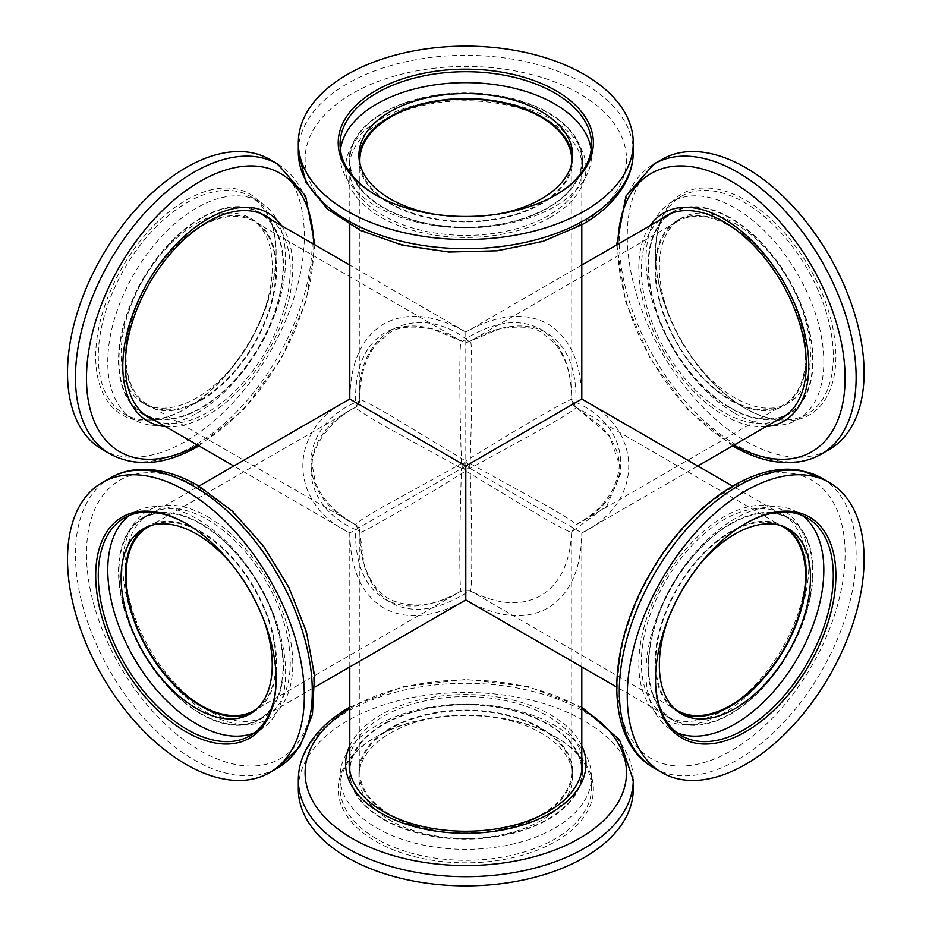 <?xml version="1.0" encoding="UTF-8"?>
<svg xmlns="http://www.w3.org/2000/svg" width="932" height="932" viewBox="0 0 932 932"><rect width="100%" height="100%" fill="white"/><g stroke="black" fill="none" stroke-linecap="round" stroke-linejoin="round"><path stroke-width="0.7" stroke-dasharray="4.66 3.5" d="M783.591 527.128L576.011 407.284A8.528 8.528 180 0 1 571.747 399.898A8.528 2.843 0 0 0 576.011 402.368C576.698 368.408 566.947 345.201 546.746 332.747C525.834 321.47 500.274 324.278 470.054 341.194C472.361 334.39 472.361 401.68 470.054 463.542L546.746 505.773C566.947 517.47 576.698 523.784 576.011 524.716C635.473 495.859 635.473 428.569 576.011 402.368A8.528 2.843 -60 0 0 576.011 407.284C576.698 408.216 566.947 414.53 546.746 426.227L470.054 468.458A8.528 2.843 0 0 1 461.526 468.458C459.231 530.32 459.231 597.61 461.526 590.806L461.526 590.806C431.318 607.722 405.746 610.53 384.846 599.253C364.645 586.799 354.894 563.592 355.57 529.632C296.12 503.431 296.12 436.141 355.57 407.284C354.894 408.216 364.645 414.53 384.846 426.227L461.526 468.458A8.528 2.843 -60 0 1 465.79 461.072L390.869 415.777C370.645 404.138 360.3 398.838 359.834 399.898C355.104 333.982 413.365 300.337 465.79 338.735C494.857 321.156 519.835 317.998 540.711 329.264C560.936 341.729 571.281 365.286 571.747 399.898C576.489 394.516 518.215 428.161 465.79 461.072A8.528 2.843 -120 0 1 470.054 468.458C472.419 531.811 472.326 600.383 469.891 590.62C497.373 604.821 520.988 606.534 540.711 595.769C559.911 584.073 570.233 562.765 571.677 531.857C572.295 533.663 561.973 528.456 540.711 516.223L465.79 470.928C413.365 503.839 355.104 537.484 359.834 532.102C360.3 566.714 370.645 590.271 390.869 602.736C412.923 614.514 439.263 610.472 469.891 590.62L677.634 710.65M540.711 728.521A105.957 61.174 0 0 0 425.248 715.263A105.957 61.174 0 0 0 359.834 771.778A105.957 61.174 0 0 0 390.869 815.034A105.957 61.174 0 0 0 506.344 828.303A105.957 61.174 0 0 0 571.747 771.778A105.957 61.174 0 0 0 540.711 728.521M360.067 164.253A105.957 61.174 0 0 0 390.869 203.479A105.957 61.174 0 0 0 503.094 217.482A105.957 61.174 0 0 0 571.526 164.253M257.337 708.437A105.957 61.174 -120 0 0 269.22 622.564A105.957 61.174 -120 0 0 200.986 532.37A105.957 61.174 -120 0 0 151.613 525.31M461.526 463.542C459.231 401.68 459.231 334.39 461.526 341.194L461.526 341.194C431.318 324.278 405.746 321.47 384.846 332.747C364.645 345.201 354.894 368.408 355.57 402.368C296.12 428.569 296.12 495.859 355.57 524.716C354.894 523.784 364.645 517.47 384.846 505.773L461.526 463.542A8.528 2.843 60 0 0 465.79 470.928A8.528 2.843 -60 0 0 470.054 463.542A8.528 2.843 0 0 0 461.526 463.542M200.986 399.63A105.957 61.174 120 0 0 270.198 306.255A105.957 61.174 120 0 0 253.958 221.35A105.957 61.174 120 0 0 200.986 226.593A105.957 61.174 120 0 0 131.761 319.967A105.957 61.174 120 0 0 148.002 404.872A105.957 61.174 120 0 0 200.986 399.63M571.747 160.222L571.747 399.898C571.864 376.749 566.33 358.074 555.146 343.885L542.692 333.295C534.572 326.852 520.091 325.431 499.261 329.019L470.054 341.194A8.528 2.843 -120 0 1 465.79 338.735A8.528 2.843 -60 0 1 461.526 341.194A8.528 8.528 0 0 0 470.054 341.194L677.634 221.35A105.957 61.174 -120 0 0 661.382 306.255A105.957 61.174 -120 0 0 730.606 399.63A105.957 61.174 -120 0 0 783.591 404.872A105.957 61.174 -120 0 0 799.831 319.967A105.957 61.174 -120 0 0 730.606 226.593A105.957 61.174 -120 0 0 677.634 221.35M571.677 531.857L576.011 524.716C601.886 510.247 616.262 491.362 619.128 468.062C619.99 458.486 616.635 443.05 601.326 426.67L576.011 407.284L571.747 399.898A8.528 8.528 0 0 0 576.011 407.284L609.365 435.512L621.644 471.149L606.907 505.89L571.677 531.857L571.747 771.778M779.979 525.31A105.957 61.174 120 0 0 730.606 532.37A105.957 61.174 120 0 0 662.372 622.564A105.957 61.174 120 0 0 674.255 708.437M383.763 819.135A115.999 66.976 0 0 0 510.188 833.662A115.999 66.976 0 0 0 581.801 771.778A115.999 66.976 0 0 0 547.818 724.42A115.999 66.976 0 0 0 421.404 709.904A115.999 66.976 0 0 0 349.791 771.778A115.999 66.976 0 0 0 383.763 819.135M581.801 265.072L465.79 332.048C497.618 314.259 524.961 311.556 547.818 323.928C569.965 337.535 581.288 362.571 581.801 399.024C644.373 429.163 644.373 502.837 581.801 532.976L465.79 466L465.79 332.048C433.974 314.259 406.632 311.556 383.763 323.928C361.628 337.535 350.304 362.571 349.791 399.024C287.207 429.163 287.207 502.837 349.791 532.976C350.304 569.429 361.628 594.465 383.763 608.072C406.632 620.444 433.974 617.741 465.79 599.952C497.618 617.741 524.961 620.444 547.818 608.072C569.965 594.465 581.288 569.429 581.801 532.976L697.8 466M383.763 207.58A115.999 66.976 0 0 0 510.188 222.096A115.999 66.976 0 0 0 581.801 160.222A115.999 66.976 0 0 0 547.818 112.865A115.999 66.976 0 0 0 421.404 98.338A115.999 66.976 0 0 0 349.791 160.222A115.999 66.976 0 0 0 383.763 207.58M200.986 713.609A115.999 66.976 -120 0 0 258.98 719.353A115.999 66.976 -120 0 0 276.769 626.397A115.999 66.976 -120 0 0 200.986 524.168A115.999 66.976 -120 0 0 142.98 518.425A115.999 66.976 -120 0 0 125.203 611.38A115.999 66.976 -120 0 0 200.986 713.609M200.986 218.391A115.999 66.976 120 0 0 125.203 320.62A115.999 66.976 120 0 0 142.98 413.575A115.999 66.976 120 0 0 200.986 407.832A115.999 66.976 120 0 0 276.769 305.603A115.999 66.976 120 0 0 258.98 212.647A115.999 66.976 120 0 0 200.986 218.391M465.79 466L349.791 532.976L233.781 466M730.606 407.832A115.999 66.976 -120 0 0 788.612 413.575A115.999 66.976 -120 0 0 806.39 320.62A115.999 66.976 -120 0 0 730.606 218.391A115.999 66.976 -120 0 0 672.601 212.647A115.999 66.976 -120 0 0 654.823 305.603A115.999 66.976 -120 0 0 730.606 407.832M730.606 524.168A115.999 66.976 120 0 0 654.823 626.397A115.999 66.976 120 0 0 672.601 719.353A115.999 66.976 120 0 0 730.606 713.609A115.999 66.976 120 0 0 806.39 611.38A115.999 66.976 120 0 0 788.612 518.425A115.999 66.976 120 0 0 730.606 524.168M571.747 532.09L575.999 524.716L783.591 404.872M359.834 771.778L359.834 532.102A8.528 8.528 0 0 0 355.57 524.716A8.528 2.843 -60 0 1 355.57 529.632A8.528 2.843 0 0 1 359.834 532.102A8.528 8.528 0 0 0 355.57 524.716L148.002 404.872M469.891 590.62L461.526 590.806L470.054 590.806M148.002 527.128L355.57 407.284A8.528 2.843 60 0 0 355.57 402.368A8.528 2.843 0 0 0 359.834 399.898A8.528 8.528 180 0 1 355.57 407.284L359.834 399.898C359.729 376.749 365.262 358.074 376.446 343.885L388.889 333.295C397.02 326.852 411.501 325.431 432.32 329.019L461.526 341.194L253.958 221.35M744.388 407.832L745.682 408.577A127.579 73.651 -120 0 0 835.888 356.49A127.579 73.651 -120 0 0 745.682 200.252A127.579 73.651 -120 0 0 655.464 252.327A127.579 73.651 -120 0 0 745.682 408.577L744.388 407.832A125.75 72.603 60 0 1 655.464 253.819A125.75 72.603 60 0 1 681.513 196.256A125.75 72.603 60 0 1 744.388 202.489A125.75 72.603 60 0 1 826.533 313.292A125.75 72.603 60 0 1 807.263 414.053A125.75 72.603 60 0 1 744.388 407.832M730.606 400.376A106.865 61.698 -120 0 0 784.045 405.665A106.865 61.698 -120 0 0 800.425 320.026A106.865 61.698 -120 0 0 730.606 225.847A106.865 61.698 -120 0 0 677.168 220.558A106.865 61.698 -120 0 0 660.788 306.197A106.865 61.698 -120 0 0 730.606 400.376M734.917 223.365A106.865 61.698 60 0 1 804.724 317.544A106.865 61.698 60 0 1 788.344 403.183A106.865 61.698 60 0 1 734.917 397.882A106.865 61.698 60 0 1 665.098 303.716A106.865 61.698 60 0 1 681.478 218.076A106.865 61.698 60 0 1 734.917 223.365M659.856 220.01A116.617 67.325 -120 0 0 649.336 314.934A116.617 67.325 -120 0 0 723.803 412.259A116.617 67.325 -120 0 0 775.855 420.938M666.66 216.084A116.617 67.325 -120 0 0 656.14 310.997A116.617 67.325 -120 0 0 730.606 408.321A116.617 67.325 -120 0 0 782.659 417.012M785.408 415.893A116.617 67.325 -120 0 0 788.915 414.099A116.617 67.325 -120 0 0 806.786 320.655A116.617 67.325 -120 0 0 730.606 217.902A116.617 67.325 -120 0 0 672.298 212.123A116.617 67.325 -120 0 0 669.001 214.255M650.082 225.649A120.193 69.387 -120 0 0 723.803 415.171A120.193 69.387 -120 0 0 766.081 426.576M661.953 159.384A167.457 96.683 -120 0 0 636.276 293.58A167.457 96.683 -120 0 0 745.682 441.139A167.457 96.683 -120 0 0 829.41 449.434M734.917 413.295A125.75 72.603 -120 0 0 797.78 419.528A125.75 72.603 -120 0 0 817.061 318.767A125.75 72.603 -120 0 0 734.917 207.953A125.75 72.603 -120 0 0 672.042 201.72A125.75 72.603 -120 0 0 652.761 302.492A125.75 72.603 -120 0 0 734.917 413.295M745.029 523.807A125.75 72.603 120 0 0 744.388 524.168A125.75 72.603 120 0 0 655.464 678.181A125.75 72.603 120 0 0 655.476 678.915M679.37 712.607A106.865 61.698 -60 0 1 677.168 711.442A106.865 61.698 -60 0 1 671.949 597.75A106.865 61.698 -60 0 1 771.941 521.978A106.865 61.698 -60 0 1 784.045 526.335A106.865 61.698 -60 0 1 786.154 527.652M699.932 564.221A106.865 61.698 120 0 0 667.929 619.663M678.706 720.704A116.617 67.325 -60 0 1 665.495 715.951A116.617 67.325 -60 0 1 659.798 591.89A116.617 67.325 -60 0 1 768.9 509.21A116.617 67.325 -60 0 1 782.111 513.975A116.617 67.325 -60 0 1 787.82 638.024A116.617 67.325 -60 0 1 678.706 720.704M685.509 724.642A116.617 67.325 -60 0 1 672.298 719.877A116.617 67.325 -60 0 1 666.601 595.828A116.617 67.325 -60 0 1 775.704 513.136A116.617 67.325 -60 0 1 788.915 517.901A116.617 67.325 -60 0 1 794.623 641.95A116.617 67.325 -60 0 1 685.509 724.642M770.286 505.971A120.193 69.387 -60 0 1 794.949 627.562A120.193 69.387 -60 0 1 677.319 723.954A120.193 69.387 -60 0 1 652.656 602.363A120.193 69.387 -60 0 1 770.286 505.971M676.958 732.703A125.75 72.603 -60 0 1 672.042 730.28A125.75 72.603 -60 0 1 665.891 596.503A125.75 72.603 -60 0 1 783.544 507.346A125.75 72.603 -60 0 1 797.78 512.472A125.75 72.603 -60 0 1 802.347 515.513M276.117 678.915A125.75 72.603 -120 0 0 276.117 678.181A125.75 72.603 -120 0 0 187.204 524.168L185.911 523.423L187.204 524.168A125.75 72.603 -120 0 0 186.563 523.807M145.439 527.652A106.865 61.698 60 0 1 147.547 526.335A106.865 61.698 60 0 1 200.986 531.624A106.865 61.698 60 0 1 270.793 625.803A106.865 61.698 60 0 1 254.413 711.442A106.865 61.698 60 0 1 252.222 712.607M207.789 710.172A116.617 67.325 60 0 1 131.598 607.419A116.617 67.325 60 0 1 149.481 513.975A116.617 67.325 60 0 1 207.789 519.741A116.617 67.325 60 0 1 283.969 622.506A116.617 67.325 60 0 1 266.086 715.951A116.617 67.325 60 0 1 207.789 710.172M200.986 714.098A116.617 67.325 60 0 1 124.795 611.345A116.617 67.325 60 0 1 142.678 517.901A116.617 67.325 60 0 1 200.986 523.679A116.617 67.325 60 0 1 277.165 626.432A116.617 67.325 60 0 1 259.282 719.877A116.617 67.325 60 0 1 200.986 714.098M207.789 516.829A120.193 69.387 60 0 1 292.776 664.027A120.193 69.387 60 0 1 207.789 713.096A120.193 69.387 60 0 1 122.803 565.899A120.193 69.387 60 0 1 207.789 516.829M129.245 515.513A125.75 72.603 60 0 1 133.8 512.472A125.75 72.603 60 0 1 196.675 518.705A125.75 72.603 60 0 1 278.819 629.508A125.75 72.603 60 0 1 259.55 730.28A125.75 72.603 60 0 1 254.634 732.703M263.663 619.663A106.865 61.698 -120 0 0 231.66 564.221M187.204 407.832L185.911 408.577A127.579 73.651 120 0 0 276.117 252.327A127.579 73.651 120 0 0 185.911 200.252A127.579 73.651 120 0 0 95.705 356.49A127.579 73.651 120 0 0 185.911 408.577L187.204 407.832A125.75 72.603 -60 0 1 124.329 414.053A125.75 72.603 -60 0 1 105.048 313.292A125.75 72.603 -60 0 1 187.204 202.489A125.75 72.603 -60 0 1 250.079 196.256A125.75 72.603 -60 0 1 276.117 253.819A125.75 72.603 -60 0 1 187.204 407.832M200.986 400.376A106.865 61.698 120 0 0 270.793 306.197A106.865 61.698 120 0 0 254.413 220.558A106.865 61.698 120 0 0 200.986 225.847A106.865 61.698 120 0 0 131.167 320.026A106.865 61.698 120 0 0 147.547 405.665A106.865 61.698 120 0 0 200.986 400.376M196.675 223.365A106.865 61.698 -60 0 1 250.114 218.076A106.865 61.698 -60 0 1 266.494 303.716A106.865 61.698 -60 0 1 196.675 397.882A106.865 61.698 -60 0 1 143.237 403.183A106.865 61.698 -60 0 1 126.857 317.544A106.865 61.698 -60 0 1 196.675 223.365M155.737 420.938A116.617 67.325 120 0 0 207.789 412.259A116.617 67.325 120 0 0 282.256 314.934A116.617 67.325 120 0 0 271.736 220.01M148.934 417.012A116.617 67.325 120 0 0 200.986 408.321A116.617 67.325 120 0 0 275.453 310.997A116.617 67.325 120 0 0 264.933 216.084M262.591 214.255A116.617 67.325 120 0 0 259.282 212.123A116.617 67.325 120 0 0 200.986 217.902A116.617 67.325 120 0 0 124.795 320.655A116.617 67.325 120 0 0 142.678 414.099A116.617 67.325 120 0 0 146.173 415.893M165.5 426.576A120.193 69.387 120 0 0 207.789 415.171A120.193 69.387 120 0 0 281.511 225.649M102.182 449.434A167.457 96.683 120 0 0 185.911 441.139A167.457 96.683 120 0 0 295.304 293.58A167.457 96.683 120 0 0 269.639 159.384M196.675 413.295A125.75 72.603 120 0 0 278.819 302.492A125.75 72.603 120 0 0 259.55 201.72A125.75 72.603 120 0 0 196.675 207.953A125.75 72.603 120 0 0 114.531 318.767A125.75 72.603 120 0 0 133.8 419.528A125.75 72.603 120 0 0 196.675 413.295M556.008 841.27A127.579 73.651 0 0 0 556.008 737.107A127.579 73.651 0 0 0 375.584 737.107L375.584 737.107A127.579 73.651 0 0 0 375.584 841.27A127.579 73.651 0 0 0 556.008 841.27M376.877 736.362L375.584 737.107L376.877 736.362A125.75 72.603 180 0 1 554.715 736.362A125.75 72.603 180 0 1 591.54 787.691A125.75 72.603 180 0 1 554.715 839.033A125.75 72.603 180 0 1 417.676 854.761A125.75 72.603 180 0 1 340.052 787.691A125.75 72.603 180 0 1 376.877 736.362L376.877 736.362M541.364 815.407A106.865 61.698 0 0 0 572.667 771.778A106.865 61.698 0 0 0 506.693 714.774A106.865 61.698 0 0 0 390.228 728.148A106.865 61.698 0 0 0 358.925 771.778A106.865 61.698 0 0 0 424.899 828.781A106.865 61.698 0 0 0 541.364 815.407M390.228 733.123A106.865 61.698 180 0 1 506.693 719.749A106.865 61.698 180 0 1 572.667 776.752A106.865 61.698 180 0 1 541.364 820.381A106.865 61.698 180 0 1 424.899 833.756A106.865 61.698 180 0 1 358.925 776.752A106.865 61.698 180 0 1 390.228 733.123M581.801 757.052A116.617 67.325 0 0 0 504.853 700.491A116.617 67.325 0 0 0 383.332 716.324A116.617 67.325 0 0 0 349.791 757.052M349.383 767.852A116.617 67.325 0 0 0 349.185 771.778A116.617 67.325 0 0 0 421.171 833.977A116.617 67.325 0 0 0 548.249 819.391A116.617 67.325 0 0 0 582.407 771.778A116.617 67.325 0 0 0 582.209 767.852M581.801 764.904A116.617 67.325 0 0 0 504.853 708.343A116.617 67.325 0 0 0 383.332 724.176A116.617 67.325 0 0 0 349.791 764.904M581.801 745.775A120.193 69.387 0 0 0 380.804 714.856A120.193 69.387 0 0 0 349.791 745.775M633.259 789.183A167.457 96.683 0 0 0 529.877 699.862A167.457 96.683 0 0 0 347.38 720.82A167.457 96.683 0 0 0 298.333 789.183M554.715 828.094A125.75 72.603 0 0 0 591.54 776.752A125.75 72.603 0 0 0 513.916 709.683A125.75 72.603 0 0 0 376.877 725.422A125.75 72.603 0 0 0 340.052 776.752A125.75 72.603 0 0 0 417.676 843.821A125.75 72.603 0 0 0 554.715 828.094M376.237 195.266A125.75 72.603 0 0 0 376.877 195.638A125.75 72.603 0 0 0 554.715 195.638L556.008 194.893L554.715 195.638A125.75 72.603 0 0 0 555.356 195.266M572.574 157.729A106.865 61.698 180 0 1 572.667 160.222A106.865 61.698 180 0 1 541.364 203.852A106.865 61.698 180 0 1 424.899 217.226A106.865 61.698 180 0 1 358.925 160.222A106.865 61.698 180 0 1 359.006 157.729M383.332 120.473A116.617 67.325 180 0 1 510.421 105.875A116.617 67.325 180 0 1 582.407 168.075A116.617 67.325 180 0 1 548.249 215.676A116.617 67.325 180 0 1 421.171 230.274A116.617 67.325 180 0 1 349.185 168.075A116.617 67.325 180 0 1 383.332 120.473M383.332 112.609A116.617 67.325 180 0 1 510.421 98.023A116.617 67.325 180 0 1 582.407 160.222A116.617 67.325 180 0 1 548.249 207.824A116.617 67.325 180 0 1 421.171 222.422A116.617 67.325 180 0 1 349.185 160.222A116.617 67.325 180 0 1 383.332 112.609M550.777 217.144A120.193 69.387 180 0 1 380.804 217.144A120.193 69.387 180 0 1 380.804 119.005A120.193 69.387 180 0 1 550.777 119.005A120.193 69.387 180 0 1 550.777 217.144M591.179 149.772A125.75 72.603 180 0 1 591.54 155.248A125.75 72.603 180 0 1 554.715 206.578A125.75 72.603 180 0 1 417.676 222.317A125.75 72.603 180 0 1 340.052 155.248A125.75 72.603 180 0 1 340.401 149.772M433.776 214.115A106.865 61.698 0 0 0 497.805 214.115M617.881 244.242A160.688 92.781 -120 0 0 731.48 443.818A160.688 92.781 -120 0 0 733.88 445.17M821.442 454.035A167.457 96.683 60 0 1 737.713 445.741A167.457 96.683 60 0 1 628.319 298.17A167.457 96.683 60 0 1 653.984 163.985M793.621 473.666A160.688 92.781 -60 0 1 826.602 636.23A160.688 92.781 -60 0 1 669.327 765.114A160.688 92.781 -60 0 1 636.358 602.55A160.688 92.781 -60 0 1 793.621 473.666M653.984 768.015A167.457 96.683 120 0 0 672.951 774.853A167.457 96.683 120 0 0 829.631 656.116A167.457 96.683 120 0 0 821.442 477.965M200.112 488.182A160.688 92.781 60 0 1 313.735 684.997A160.688 92.781 60 0 1 200.112 750.598A160.688 92.781 60 0 1 86.49 553.794A160.688 92.781 60 0 1 200.112 488.182M110.139 477.965A167.457 96.683 -120 0 0 84.474 612.161A167.457 96.683 -120 0 0 193.868 759.72A167.457 96.683 -120 0 0 277.596 768.015M197.712 445.17A160.688 92.781 120 0 0 200.112 443.818A160.688 92.781 120 0 0 313.711 244.242M277.596 163.985A167.457 96.683 -60 0 1 303.273 298.17A167.457 96.683 -60 0 1 193.868 445.741A167.457 96.683 -60 0 1 110.139 454.035M581.801 708.588A160.688 92.769 0 0 0 352.168 707.19A160.688 92.769 0 0 0 349.791 708.588M298.333 779.991A167.457 96.683 180 0 1 347.38 711.629A167.457 96.683 180 0 1 529.877 690.67A167.457 96.683 180 0 1 633.259 779.991M579.424 224.81A160.688 92.769 180 0 1 352.168 224.81A160.688 92.769 180 0 1 352.168 93.608A160.688 92.769 180 0 1 579.424 93.608A160.688 92.769 180 0 1 579.424 224.81M633.259 152.009A167.457 96.683 0 0 0 529.877 62.689A167.457 96.683 0 0 0 347.38 83.647A167.457 96.683 0 0 0 298.333 152.009M359.834 160.222L359.834 399.898A8.528 8.528 0 0 1 355.57 407.284C325.571 422.918 309.855 453.045 312.418 466.245L315.365 482.322C322.064 499.098 335.462 513.229 355.57 524.716L359.834 532.102L363.969 563.709C370.505 585.156 382.19 595.781 390.904 599.812C412.527 608.98 436.071 605.986 461.526 590.806L253.958 710.65M581.801 771.778L581.801 770.799M581.801 666.928L581.801 532.976M581.801 160.222L581.801 224.857M258.98 719.353L314.958 687.035M143.831 414.064L142.98 413.575M787.761 414.064L788.612 413.575M672.601 719.353L616.635 687.035M788.612 518.425L732.634 486.108M671.751 213.137L672.601 212.647M465.79 332.048L349.791 265.072M259.83 213.137L258.98 212.647M142.98 518.425L198.959 486.108M349.791 160.222L349.791 224.857M349.791 771.778L349.791 770.799M349.791 666.928L349.791 532.976M788.344 403.183L784.045 405.665M788.915 414.099L782.111 418.025M616.635 244.965L625.593 301.584L650.641 359.274L688.084 409.824L732.634 445.892M807.263 414.053L797.78 419.528M681.513 196.256L672.042 201.72M672.298 212.123L665.495 216.049M681.478 218.076L677.168 220.558M655.464 253.819L655.464 252.327M655.464 678.181L655.464 679.673M744.388 524.168L745.682 523.423M681.478 713.924L677.168 711.442M672.298 719.877L665.495 715.951M681.513 735.744L672.042 730.28M807.263 517.947L797.78 512.472M788.915 517.901L782.111 513.975M788.344 528.817L784.045 526.335M143.237 528.817L147.547 526.335M142.678 517.901L149.481 513.975M124.329 517.947L133.8 512.472M250.079 735.744L259.55 730.28M259.282 719.877L266.086 715.951M250.114 713.924L254.413 711.442M276.117 678.181L276.117 679.673M276.117 253.819L276.117 252.327M250.114 218.076L254.413 220.558M259.282 212.123L266.086 216.049M250.079 196.256L259.55 201.72M124.329 414.053L133.8 419.528M198.959 445.892L243.497 409.824L280.951 359.274L305.999 301.584L314.958 244.965M142.678 414.099L149.481 418.025M143.237 403.183L147.547 405.665M554.715 736.362L556.008 737.107M572.667 776.752L572.667 771.778M582.407 771.778L582.407 763.925M591.54 787.691L591.54 776.752M340.052 787.691L340.052 776.752M349.791 707.143L403.3 686.604L465.79 679.451L528.293 686.604L581.801 707.143M349.185 771.778L349.185 763.925M358.925 776.752L358.925 771.778M572.667 155.248L572.667 160.222M582.407 160.222L582.407 168.075M591.54 144.309L591.54 155.248M340.052 144.309L340.052 155.248M349.185 160.222L349.185 168.075M358.925 155.248L358.925 160.222M376.877 195.638L375.584 194.893"/><path stroke-width="1.4" d="M571.526 164.253A105.957 61.174 0 0 0 571.747 160.222A105.957 61.174 0 0 0 540.711 116.966A105.957 61.174 0 0 0 425.248 103.697A105.957 61.174 0 0 0 359.834 160.222A105.957 61.174 0 0 0 360.067 164.253M151.613 525.31A105.957 61.174 -120 0 0 148.002 527.128A105.957 61.174 -120 0 0 131.761 612.033A105.957 61.174 -120 0 0 200.986 705.408A105.957 61.174 -120 0 0 253.958 710.65A105.957 61.174 -120 0 0 257.337 708.437M674.255 708.437A105.957 61.174 120 0 0 677.634 710.65A105.957 61.174 120 0 0 730.606 705.408A105.957 61.174 120 0 0 799.831 612.033A105.957 61.174 120 0 0 783.591 527.128A105.957 61.174 120 0 0 779.979 525.31M314.958 687.035L465.79 599.952L465.79 466L581.801 399.024L581.801 224.857M198.959 486.108L349.791 399.024L465.79 466M775.855 420.938A116.617 67.325 -120 0 0 782.111 418.025A116.617 67.325 -120 0 0 799.982 324.581A116.617 67.325 -120 0 0 723.803 221.828A116.617 67.325 -120 0 0 665.495 216.049A116.617 67.325 -120 0 0 659.856 220.01M782.659 417.012A116.617 67.325 -120 0 0 785.408 415.893M766.081 426.576A120.193 69.387 -120 0 0 805.924 339.19A120.193 69.387 -120 0 0 723.803 218.904A120.193 69.387 -120 0 0 650.082 225.649M745.682 167.678A167.457 96.683 -120 0 0 661.953 159.384L653.984 163.985A167.457 96.683 60 0 1 737.713 172.28A167.457 96.683 60 0 1 847.118 319.839A167.457 96.683 60 0 1 821.442 454.035L829.41 449.434A167.457 96.683 -120 0 0 855.075 315.249A167.457 96.683 -120 0 0 745.682 167.678M669.001 214.255A116.617 67.325 -120 0 0 666.66 216.084M696.344 743.282A127.579 73.651 -60 0 1 655.464 679.673A127.579 73.651 -60 0 1 745.682 523.423A127.579 73.651 -60 0 1 795.019 511.901A127.579 73.651 -60 0 1 821.197 640.96A127.579 73.651 -60 0 1 696.344 743.282M655.476 678.915A125.75 72.603 120 0 0 681.513 735.744A125.75 72.603 120 0 0 695.75 740.87A125.75 72.603 120 0 0 813.415 651.713A125.75 72.603 120 0 0 807.263 517.947A125.75 72.603 120 0 0 793.016 512.81A125.75 72.603 120 0 0 745.029 523.807M786.154 527.652A106.865 61.698 -60 0 1 788.297 641.938A106.865 61.698 -60 0 1 689.272 715.799A106.865 61.698 -60 0 1 679.37 712.607M667.929 619.663A106.865 61.698 120 0 0 681.478 713.924A106.865 61.698 120 0 0 693.583 718.292A106.865 61.698 120 0 0 793.575 642.509A106.865 61.698 120 0 0 788.344 528.817A106.865 61.698 120 0 0 776.24 524.46A106.865 61.698 120 0 0 699.932 564.221M810.444 475.728A167.457 96.683 -60 0 1 829.41 482.566A167.457 96.683 -60 0 1 837.6 660.718A167.457 96.683 -60 0 1 680.908 779.443A167.457 96.683 -60 0 1 661.953 772.616A167.457 96.683 -60 0 1 653.751 594.465A167.457 96.683 -60 0 1 810.444 475.728M802.347 515.513A125.75 72.603 -60 0 1 801.776 650.454A125.75 72.603 -60 0 1 686.278 735.406A125.75 72.603 -60 0 1 676.958 732.703M185.911 731.748A127.579 73.651 60 0 1 95.705 575.51A127.579 73.651 60 0 1 185.911 523.423L185.911 523.423A127.579 73.651 60 0 1 276.117 679.673A127.579 73.651 60 0 1 185.911 731.748M186.563 523.807A125.75 72.603 -120 0 0 124.329 517.947A125.75 72.603 -120 0 0 105.048 618.708A125.75 72.603 -120 0 0 187.204 729.511A125.75 72.603 -120 0 0 250.079 735.744A125.75 72.603 -120 0 0 276.117 678.915M252.222 712.607A106.865 61.698 60 0 1 200.986 706.153A106.865 61.698 60 0 1 131.761 613.932A106.865 61.698 60 0 1 145.439 527.652M231.66 564.221A106.865 61.698 -120 0 0 196.675 534.118A106.865 61.698 -120 0 0 143.237 528.817A106.865 61.698 -120 0 0 126.857 614.456A106.865 61.698 -120 0 0 196.675 708.635A106.865 61.698 -120 0 0 250.114 713.924A106.865 61.698 -120 0 0 263.663 619.663M185.911 490.861A167.457 96.683 60 0 1 295.304 638.42A167.457 96.683 60 0 1 269.639 772.616A167.457 96.683 60 0 1 185.911 764.322A167.457 96.683 60 0 1 76.517 616.751A167.457 96.683 60 0 1 102.182 482.566A167.457 96.683 60 0 1 185.911 490.861M254.634 732.703A125.75 72.603 60 0 1 196.675 724.048A125.75 72.603 60 0 1 115.871 617.555A125.75 72.603 60 0 1 129.245 515.513M271.736 220.01A116.617 67.325 120 0 0 266.086 216.049A116.617 67.325 120 0 0 207.789 221.828A116.617 67.325 120 0 0 131.598 324.581A116.617 67.325 120 0 0 149.481 418.025A116.617 67.325 120 0 0 155.737 420.938M264.933 216.084A116.617 67.325 120 0 0 262.591 214.255M281.511 225.649A120.193 69.387 120 0 0 207.789 218.904A120.193 69.387 120 0 0 125.657 339.19A120.193 69.387 120 0 0 165.5 426.576M185.911 167.678A167.457 96.683 120 0 0 76.517 315.249A167.457 96.683 120 0 0 102.182 449.434L110.139 454.035A167.457 96.683 -60 0 1 84.474 319.839A167.457 96.683 -60 0 1 193.868 172.28A167.457 96.683 -60 0 1 277.596 163.985L269.639 159.384A167.457 96.683 120 0 0 185.911 167.678M146.173 415.893A116.617 67.325 120 0 0 148.934 417.012M349.791 757.052A116.617 67.325 0 0 0 349.185 763.925A116.617 67.325 0 0 0 421.171 826.125A116.617 67.325 0 0 0 548.249 811.527A116.617 67.325 0 0 0 582.407 763.925A116.617 67.325 0 0 0 581.801 757.052M582.209 767.852A116.617 67.325 0 0 0 581.801 764.904M349.791 745.775A120.193 69.387 0 0 0 405.548 823.97A120.193 69.387 0 0 0 550.777 812.995A120.193 69.387 0 0 0 581.801 745.775M298.333 779.991L298.333 789.183A167.457 96.683 0 0 0 401.715 878.503A167.457 96.683 0 0 0 584.201 857.545A167.457 96.683 0 0 0 633.259 789.183L633.259 779.991A167.457 96.683 180 0 1 584.201 848.353A167.457 96.683 180 0 1 401.715 869.311A167.457 96.683 180 0 1 298.333 779.991C298.368 769.529 300.92 759.417 305.976 749.643C314.748 733.1 329.182 719.038 349.279 707.446L349.791 707.143M349.791 764.904A116.617 67.325 0 0 0 349.383 767.852M375.584 90.73A127.579 73.651 180 0 1 555.996 90.73A127.579 73.651 180 0 1 556.008 194.893L556.008 194.893A127.579 73.651 180 0 1 375.584 194.893A127.579 73.651 180 0 1 375.584 90.73M555.356 195.266A125.75 72.603 0 0 0 591.54 144.309A125.75 72.603 0 0 0 513.916 77.239A125.75 72.603 0 0 0 376.877 92.967A125.75 72.603 0 0 0 340.052 144.309A125.75 72.603 0 0 0 376.237 195.266M359.006 157.729A106.865 61.698 180 0 1 390.228 116.593A106.865 61.698 180 0 1 504.69 102.753A106.865 61.698 180 0 1 572.574 157.729M497.805 214.115A106.865 61.698 0 0 0 541.364 198.877A106.865 61.698 0 0 0 572.667 155.248A106.865 61.698 0 0 0 506.693 98.244A106.865 61.698 0 0 0 390.228 111.619A106.865 61.698 0 0 0 358.925 155.248A106.865 61.698 0 0 0 433.776 214.115M584.201 211.18A167.457 96.683 180 0 1 401.715 232.138A167.457 96.683 180 0 1 298.333 142.817A167.457 96.683 180 0 1 347.38 74.455A167.457 96.683 180 0 1 529.877 53.497A167.457 96.683 180 0 1 633.259 142.817A167.457 96.683 180 0 1 584.201 211.18M340.401 149.772A125.75 72.603 180 0 1 376.877 103.906A125.75 72.603 180 0 1 509.501 87.177A125.75 72.603 180 0 1 591.179 149.772M733.88 445.17A160.688 92.781 -120 0 0 845.091 376.819A160.688 92.781 -120 0 0 731.48 181.402A160.688 92.781 -120 0 0 617.881 244.242M653.984 768.015C604.297 740.684 605.788 648.812 650.28 573.343C687.665 507.159 751.903 460.99 800.541 470.427L821.442 477.965A167.457 96.683 120 0 0 802.475 471.138A167.457 96.683 120 0 0 645.794 589.874A167.457 96.683 120 0 0 653.984 768.015L661.953 772.616M110.139 477.965C119.226 472.769 129.257 469.914 140.243 469.413C158.953 468.738 178.362 474.202 198.434 485.805L232.674 511.435L263.674 546.338L288.943 587.579L306.372 631.71L314.48 675.106L312.453 714.308L300.011 746.311L277.596 768.015A167.457 96.683 -120 0 0 303.273 633.83A167.457 96.683 -120 0 0 193.868 486.259A167.457 96.683 -120 0 0 110.139 477.965L102.182 482.566M313.711 244.242A160.688 92.781 120 0 0 200.112 181.402A160.688 92.781 120 0 0 86.49 376.819A160.688 92.781 120 0 0 197.712 445.17M349.791 708.588A160.688 92.769 0 0 0 353.379 839.08A160.688 92.769 0 0 0 579.424 838.392A160.688 92.769 0 0 0 581.801 708.588M633.259 152.009C633.212 162.471 630.673 172.583 625.617 182.357C616.844 198.9 602.41 212.962 582.314 224.554L542.995 241.388L497.28 250.79L448.933 252.048L401.995 245.081L360.358 230.414L327.423 209.048L305.929 182.276L298.333 152.009A167.457 96.683 0 0 0 401.715 241.33A167.457 96.683 0 0 0 584.201 220.371A167.457 96.683 0 0 0 633.259 152.009L633.259 142.817M581.801 770.799L581.801 666.928M233.781 466L143.831 414.064M697.8 466L787.761 414.064M616.635 687.035L465.79 599.952M732.634 486.108L581.801 399.024M581.801 265.072L671.751 213.137M349.791 265.072L259.83 213.137M349.791 224.857L349.791 399.024M349.791 770.799L349.791 666.928M653.984 163.985L625.966 196.046L616.635 244.965M732.634 445.892L733.146 446.195C753.231 457.798 772.628 463.262 791.35 462.587C802.336 462.086 812.366 459.231 821.442 454.035M829.41 482.566L821.442 477.965M269.639 772.616L277.596 768.015M110.139 454.035C136.06 467.631 165.488 465.021 198.434 446.195L198.959 445.892M314.958 244.965L305.626 196.046L277.596 163.985M581.801 707.143L619.5 739.693L633.259 779.991M298.333 142.817L298.333 152.009"/></g></svg>
